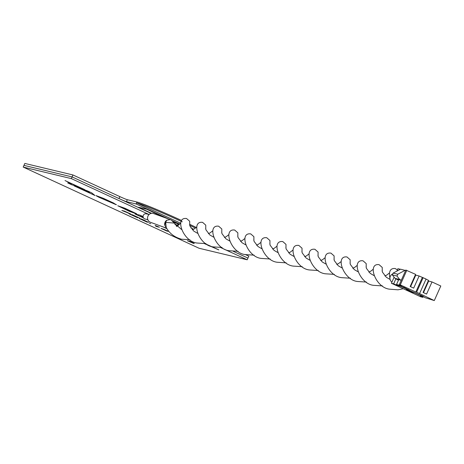 <?xml version="1.0" encoding="UTF-8"?>
<svg xmlns="http://www.w3.org/2000/svg" width="464" height="464" viewBox="0 0 464 464"><rect width="100%" height="100%" fill="white"/><g stroke="black" fill="none" stroke-linecap="round" stroke-linejoin="round"><path stroke-width="0.7" d="M135.012 213.985L140.099 215.203L143.08 216.584L140.099 215.203L135.012 213.985L143.498 217.906M140.267 216.201L143.341 217.616L140.279 216.201L143.109 216.879M95.004 195.518L91.779 192.902L87.534 190.942L74.165 185.902L95.004 195.518L91.779 192.902L87.534 190.942L74.165 185.902M116.429 204.699L103.402 198.343L96.373 195.872L98.977 197.281L116.064 204.676L113.477 202.988L103.402 198.337L96.036 195.576M149.06 214.49L71.334 178.611L23.2 167.075L199.056 248.252L247.19 259.788L220.713 247.567M190.014 241.35L187.45 240.735L193.708 243.467L190.014 241.35L187.45 240.735M194.277 243.426L190.014 241.355M193.807 243.472L192.56 242.788M218.724 249.8L205.134 243.693L218.724 249.8M84.779 189.666L65.03 180.554L71.804 183.895L67.68 182.903L71.978 184.892L76.108 185.878L84.779 189.666L65.03 180.554M135.192 213.428L123.441 208.382L121.933 207.565L123.569 207.959L136.654 213.782L124.81 208.22L117.757 205.743L129.091 211.219L135.192 213.428L127.095 209.89M136.654 213.782L124.81 208.22L117.757 205.749M147.453 219.727L147.975 219.971M148.492 222.32L141.862 219.147L139.299 218.532L147.279 222.215L145.209 220.997L148.387 222.308L141.862 219.141L139.299 218.532M130.657 213.974L124.404 211.085L121.835 210.47L130.657 213.974L124.404 211.085L121.835 210.47M134.021 215.789L129.178 213.858L137.715 217.802L135.633 216.531L139.803 218.196L133.823 215.429L129.178 213.858M139.803 218.196L132.228 214.699M159.442 227.261L155.434 225.55L157.673 226.571L155.672 226.09L156.878 226.647L159.442 227.261L155.133 225.481M161.008 228.398L167.208 231.217L163.444 229.332L168.38 231.391L163.931 229.338L161.652 228.578L165.984 230.66L161.008 228.398L165.984 230.66M167.347 231.229L163.444 229.332M150.759 223.747L149.228 223.114M247.19 259.788L247.95 258.088L233.363 251.355L247.95 258.088L248.82 256.145L245.16 254.458M176.656 225.179L175.061 224.443M151.16 213.411L72.094 176.912L23.96 165.375L23.2 167.075M71.334 178.611L72.094 176.912L23.96 165.375L24.83 163.432L72.964 174.969L72.094 176.912L118.987 198.557A6.658 0.313 24.1 0 0 126.452 201.649L136.08 203.957L169.18 219.234M190.594 241.68L193.395 243.037L190.594 241.68M189.509 241.419L192.925 243.078L189.509 241.419M189.776 241.483L193.343 243.032M188.558 241.193L192.867 243.078M204.676 243.722L218.799 249.893M71.804 183.895L67.68 182.909M130.5 211.462L121.933 207.565M100.531 197.687L110.31 202.2L111.94 202.588L104.731 199.143L102.161 198.076L100.531 197.687L101.987 198.482L112.102 202.751M163.618 227.122L166.901 228.706M89.477 192.525L88.473 191.632L83.584 189.805L89.477 192.525L83.601 189.811M147.279 222.215L145.209 220.997M147.053 221.699L144.577 220.649M142.071 219.489L144.577 220.644M128.818 213.37L124.607 211.427M137.715 217.802L135.627 216.531M157.673 226.571L155.672 226.09M168.38 231.391L161.652 228.578M179.377 224.298L173.64 222.065M163.74 217.21L146.201 208.986L138.446 207.257L151.6 213.33M179.69 224.089L172.243 220.649M181.65 220.51A39.939 1.879 24.1 0 0 136.95 202.014L127.322 199.706A6.658 0.313 24.1 0 1 119.857 196.614L72.964 174.969M180.618 223.196L136.567 202.861L136.08 203.957M193.685 229.228L190.866 227.928M189.944 224.402A39.939 1.879 24.1 0 1 196.255 227.47M179.087 224.309L173.762 222.227M174.795 224.037L176.906 225.011M163.537 217.135L146.201 208.986M146.148 209.107L138.446 207.257M136.95 202.014L136.567 202.861A39.939 1.879 24.1 0 1 182.288 221.833M189.718 225.324A39.939 1.879 24.1 0 1 195.483 228.126M147.854 219.675L145.041 219.002A2.662 2.581 -76.5 0 1 143.312 215.331A2.662 2.581 -76.5 0 1 146.282 213.823L149.095 214.496M166.437 227.882L164.761 225.284L165.694 222.384L166.193 227.401M164.761 225.284A4.657 4.512 -76.5 0 1 166.68 220.272L170.242 219.594L171.257 219.977M166.617 228.213L150.991 222.482A4.657 4.512 -76.5 0 1 150.991 222.482A4.657 4.512 -76.5 0 1 147.975 216.056A4.657 4.512 -76.5 0 1 153.161 213.423L170.242 219.594M166.68 220.272L165.694 222.384L174.261 223.08L171.233 220.023M391.923 282.089A4.657 4.512 -76.5 0 1 392.782 273.888M396.813 271.162L397.915 268.697L400.368 269.282M405.188 270.309L397.787 274.212L393.136 273.099L400.536 269.195L405.64 270.518M428.214 280.935L432.007 281.944L440.8 285.998L434.287 300.568L425.111 297.685L422.228 295.858L411.336 291.328L404.643 287.738L396.534 284.496L401.667 285.725L399.324 284.641L405.838 270.077L415.593 274.363L410.164 286.503L413.679 288.127L419.114 275.987L415.315 274.984M423.139 277.669L416.62 292.233L419.555 293.59L426.068 279.021L419.114 275.987M426.004 279.171L428.492 280.32L423.058 292.459L426.578 294.077L432.007 281.944M419.555 293.59L434.287 300.568M423.487 292.651L428.637 281.132M427.199 284.345A4.657 4.512 103.5 0 0 426.822 284.043M422.333 277.478L415.819 292.042L416.62 292.233M410.588 286.7L415.744 275.181M414.045 278.98A4.657 4.512 103.5 0 0 413.737 278.51M406.8 270.309L400.287 284.873L415.819 292.042M399.324 284.641L400.287 284.873M396.969 276.034L399.672 279.479L395.021 278.365L392.318 274.92L396.969 276.034L397.787 274.212M401.296 280.227L399.672 279.479M395.021 278.365L398.454 280.163L396.285 285.018L393.646 283.8L395.815 278.945M392.318 274.92L393.136 273.099M394.11 277.205L391.401 283.26L393.646 283.8M423.307 296.542L422.953 297.331L420.709 296.792L391.401 283.26M423.557 292.488A4.657 4.512 -76.5 0 1 423.122 292.407A4.657 4.512 -76.5 0 1 423.087 292.401M424.084 291.282L424.084 291.282A4.657 4.512 -76.5 0 1 423.441 291.612M423.591 292.413A4.657 4.512 -76.5 0 1 423.098 292.378M410.924 285.952A4.657 4.512 -76.5 0 1 410.379 286.021M410.582 285.575L411.237 285.082L410.843 284.983M401.285 280.256L398.704 279.635L396.534 284.496M396.285 285.018L400.96 286.462L407.989 289.71L408.813 290.232L406.249 289.617L410.35 291.514L415.025 292.958L422.06 296.206L422.884 296.728L420.314 296.113L422.953 297.331M422.884 296.728L423.04 296.374M422.06 296.206L422.217 295.852M410.35 291.514L410.617 290.922M408.813 290.232L408.975 289.878M407.989 289.71L408.152 289.356M176.535 226.194L177.196 225.168L179.324 224.367M180.664 223.138L176.865 226.519M119.857 196.614L118.987 198.557M127.322 199.706L126.452 201.649M176.314 225.974A4.657 4.512 -76.5 0 1 177.196 225.168M166.176 227.366L166.176 227.366C169.354 233.357 174.493 237.313 181.592 239.227L189.944 239.766M205.755 229.146L205.761 225.144L202.6 222.36C190.269 220.603 199.16 246.158 213.678 246.918L222.036 247.457M237.841 236.837L237.846 232.835L234.691 230.051C222.36 228.294 231.252 253.849 245.769 254.608L254.121 255.148M269.932 244.528L269.938 240.526L266.777 237.742C254.446 235.985 263.337 261.539 277.855 262.299L286.213 262.839M302.018 252.219L302.023 248.217L298.868 245.433C286.537 243.675 295.429 269.23 309.946 269.99L318.298 270.529M334.109 259.91L334.115 255.908L330.954 253.124C318.623 251.366 327.514 276.921 342.032 277.681L350.39 278.22M366.195 267.6L366.2 263.598L363.039 260.814C350.714 259.057 359.606 284.612 374.123 285.372L382.475 285.911M397.399 269.851L395.131 268.505C389.957 268.07 388.339 271.916 390.27 280.03M373.99 275.57L370.313 273.441L366.409 268.325L366.09 266.742M341.904 267.879L338.221 265.75L334.324 260.635L333.999 259.051M309.813 260.188L306.136 258.059L302.232 252.944L301.913 251.36M277.727 252.497L274.044 250.369L270.147 245.253L269.822 243.67M245.636 244.806L241.959 242.678L238.055 237.562L237.736 235.979M213.55 237.116L209.867 234.987L205.97 229.871L205.645 228.288M181.459 229.425L174.261 223.08M389.244 273.122L386.645 275.152L384.865 275.935M357.152 265.437L354.554 267.461L352.779 268.244M325.061 257.746L322.468 259.77L320.688 260.553M292.975 250.055L290.377 252.08L288.602 252.863M260.89 242.365L258.291 244.389L256.511 245.172M228.798 234.674L226.2 236.698L224.425 237.481M196.713 226.983L194.114 229.007L192.334 229.79M179.423 224.298L178.06 224.495L176.047 225.684M205.987 243.612L197.635 243.072C183.118 242.312 174.226 216.758 186.557 218.515L189.706 221.276L189.712 225.301M221.798 232.992L221.804 228.99L218.643 226.206C206.318 224.448 215.209 250.003 229.726 250.763L238.078 251.302M253.889 240.683L253.895 236.681L250.734 233.897C238.403 232.139 247.295 257.694 261.812 258.454L270.164 258.993M285.975 248.373L285.981 244.371L282.82 241.587C270.495 239.83 279.386 265.385 293.903 266.145L302.255 266.684M318.066 256.064L318.072 252.062L314.911 249.278C302.58 247.521 311.472 273.076 325.989 273.835L334.341 274.375M350.152 263.755L350.158 259.753L346.997 256.969C334.672 255.212 343.563 280.766 358.08 281.526L366.432 282.066M382.243 271.446L382.243 267.444L379.088 264.66C366.757 262.902 375.649 288.457 390.166 289.217L398.019 289.809L403.262 288.741M390.033 279.415L386.355 277.286L382.458 272.171L382.133 270.587M357.947 271.724L354.264 269.596L350.366 264.48L350.042 262.897M325.856 264.033L322.178 261.905L318.281 256.789L317.956 255.206M293.77 256.343L290.087 254.214L286.189 249.098L285.865 247.515M261.679 248.652L258.001 246.523L254.104 241.408L253.779 239.824M229.593 240.961L225.916 238.832L222.012 233.717L221.693 232.133M197.502 233.27L193.824 231.142L189.927 226.026L189.602 224.443M373.195 269.282L370.597 271.307L368.822 272.09M341.11 261.592L338.511 263.616L336.736 264.399M309.018 253.901L306.42 255.925L304.645 256.708M276.933 246.21L274.334 248.234L272.559 249.017M244.841 238.519L242.243 240.543L240.468 241.326M212.756 230.828L210.157 232.853L208.382 233.636"/></g></svg>
